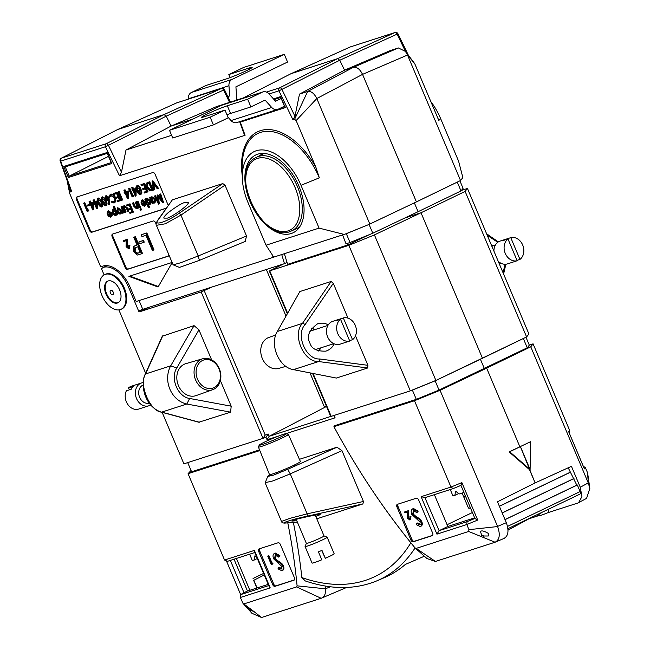 <?xml version="1.0" encoding="UTF-8"?>
<svg xmlns="http://www.w3.org/2000/svg" width="650" height="650" viewBox="0 0 650 650"><rect width="100%" height="100%" fill="white"/><g stroke="black" fill="none" stroke-linecap="round" stroke-linejoin="round"><path stroke-width="0.97" d="M249.641 554.19L252.363 560.633L257.319 558.553M254.264 560.024L254.946 555.799L256.742 557.188M579.824 494.179L507.934 528.661L579.719 494.219A2.397 1.414 -115.6 0 0 579.824 494.179A2.397 1.414 -115.6 0 0 580.149 491.579L577.306 484.989L576.81 485.144L568.222 467.789M507.536 526.403L580.149 491.579M505.034 519.651L577.306 484.989M505.001 519.586L576.81 485.144M502.214 512.964L573.983 478.546M502.182 512.899L573.479 478.709M499.387 506.285L570.651 472.111M499.363 506.22L570.148 472.274M326.43 406.25L324.456 407.103L309.993 372.881L324.456 407.103L326.511 406.445L269.157 436.296L267.053 439.741L266.012 437.279L263.014 438.336L201.175 291.939L139.571 311.789A0.959 0.569 64.4 0 1 138.653 311.082L128.416 286.845A26.366 15.576 -115.6 0 0 103.269 267.41L101.465 268.678L104.097 274.909M286.016 316.111L266.329 269.498L286.016 316.111M312.553 373.384L330.558 416.024L331.207 416.358L410.321 390.861L348.855 245.342L374.416 234.91L421.005 212.761L405.015 217.921L421.005 212.761L482.471 358.28L480.431 359.287L484.348 368.542L486.647 368.152L440.058 390.301L497.559 526.419L506.317 522.697L497.486 501.784L535.121 482.918L529.539 469.69L509.121 451.904L519.862 446.794L486.647 368.152L530.766 346.799L588.266 482.918L580.271 487.232L571.439 466.318L535.121 482.918L520.382 446.631L519.862 446.794L530.603 441.683L530.099 469.511L509.641 451.742L509.121 451.904M474.646 517.839L447.826 526.484L434.379 494.65M230.344 560.406L243.977 592.686L247.471 591.012A7.191 0.463 157.1 0 0 248.479 590.728L268.223 584.366M256.88 588.023L253.646 580.369L264.249 574.974M251.81 609.968A0.959 0.512 -57.8 0 0 251.948 610.163L246.033 606.751L252.2 610.196L261.527 617.5L251.891 613.275L246.659 607.279M270.205 587.876L269.197 586.666L254.475 551.817L254.386 550.42L270.205 587.876L240.362 597.496L242.986 603.363L252.2 610.196A0.959 0.512 -57.8 0 1 251.948 610.163L253.378 611.276A0.959 0.731 136.4 0 0 253.817 611.463L248.625 609.627L246.179 606.775M347.222 243.425L347.815 244.961L369.314 234.65M347.815 244.961L287.609 264.371L284.383 253.752M348.855 245.342L269.734 270.839L283.53 263.957M201.175 291.939L211.884 287.04M120.973 309.335L121.672 309.018A19.191 11.334 -115.6 0 0 123.728 286.748A19.191 11.334 -115.6 0 0 105.081 274.406L104.39 274.755A19.175 11.326 -115.6 0 0 101.969 295.482A19.175 11.326 -115.6 0 0 120.973 309.335A19.175 11.326 -115.6 0 0 123.021 287.089A19.175 11.326 -115.6 0 0 104.39 274.755M118.877 309.904L145.624 373.214M162.167 412.376L183.901 463.832L262.974 438.352M162.793 335.725L145.576 373.945A2.397 1.495 -155.8 0 0 145.064 374.457L162.305 336.188L194.066 325.65L198.949 329.851L211.624 359.873M220.366 380.567L231.189 406.185L230.604 412.157L198.827 422.232L161.143 412.1A2.397 1.641 105 0 0 161.696 412.116L186.81 404.024C171.137 400.514 162.744 380.648 170.682 365.852L194.066 325.65M453.099 488.605L450.962 487.061L461.882 482.609L477.709 520.065L474.939 518.521L460.939 485.387L453.017 488.646L424.938 497.697L439.108 530.668L447.826 526.484M503.774 538.533C508.324 536.112 509.169 530.839 506.317 522.697M247.471 591.012L234.041 559.219M243.977 592.686L241.711 594.279L268.734 585.577M374.416 234.91L435.89 380.429L410.321 390.861L412.384 390.106L416.301 399.36L334.197 425.823L333.921 426.701A475.857 281.044 -115.6 0 0 414.984 547.844L416.154 548.397L468.666 531.472L468.959 529.669L497.608 526.549C500.443 534.601 499.606 539.833 495.089 542.23L435.394 561.462L426.952 558.529M504.197 538.371L495.089 542.23L483.405 537.469L483.901 535.99L488.085 536.006C488.979 535.982 489.027 535.088 488.223 533.325C483.827 530.831 481.26 530.278 480.529 531.651L481.691 535.332L483.901 535.99M261.527 617.5L321.149 598.284L296.611 586.926L297.091 585.845A475.857 281.044 -115.6 0 0 287.787 522.852M425.141 497.616L421.111 496.681L450.962 487.061L414.489 400.733L333.921 426.701M414.984 547.844L427.107 558.667M468.959 529.669L466.781 524.526L467.066 521.658L474.906 518.456M432.193 535.673L413.213 541.791A2.397 1.414 64.4 0 1 410.93 540.02L396.963 506.968A2.397 1.414 64.4 0 1 397.288 504.368A2.397 1.414 64.4 0 1 397.394 504.327L416.366 498.217A2.397 1.414 64.4 0 1 418.657 499.98L432.616 533.033A2.397 1.414 64.4 0 1 432.299 535.633A2.397 1.414 64.4 0 1 432.193 535.673L432.396 535.576M569.124 432.729L569.562 430.186L533.089 343.858L530.766 346.799L527.247 347.783L439.043 390.081L440.058 390.301L414.489 400.733L416.301 399.36L439.043 390.081L435.134 380.827L480.431 359.287L484.348 368.542L486.647 368.152L519.862 446.794L530.603 441.683M191.027 470.454L188.069 473.704L259.838 450.572M187.712 462.605L191.588 471.778L188.069 473.704L224.543 560.032L254.386 550.42M244.099 603.85L296.611 586.926M293.93 580.231A2.397 1.414 -115.6 0 0 294.036 580.19A2.397 1.414 -115.6 0 0 294.352 577.59L280.394 544.538A2.397 1.414 -115.6 0 0 278.102 542.774L259.131 548.884A2.397 1.414 -115.6 0 0 259.025 548.933A2.397 1.414 -115.6 0 0 258.708 551.525L272.667 584.577A2.397 1.414 -115.6 0 0 274.95 586.349L294.133 580.133M348.01 318.159L333.304 283.351L305.094 324.626C295.279 334.539 305.939 359.783 319.605 358.979L367.933 365.316L355.477 335.831M367.933 365.316L367.656 367.989L318.598 361.546C303.607 362.383 291.761 334.336 302.477 323.383L277.363 331.476C269.181 344.443 278.964 367.599 293.483 369.639L336.383 378.064L367.656 367.989M305.094 324.626A2.397 0.764 -145.7 0 0 302.477 323.383L331.11 281.483L299.845 291.558L277.363 331.476M331.11 281.483L333.304 283.351M334.132 343.817C332.548 347.368 329.802 349.814 325.877 351.138C316.826 351.447 311.488 348.717 309.863 342.94C306.386 336.562 308.929 330.2 317.509 323.846C321.571 322.668 325.138 323.026 328.217 324.919M316.786 518.806L362.895 503.945L307.369 516.141C293.361 519.041 277.834 524.038 286.236 522.949L297.334 522.039M296.774 520.699L291.915 521.097L294.442 519.959C295.742 519.09 320.751 513.484 320.166 514.686L315.77 516.392M266.012 437.279L262.998 438.344L265.2 435.069L268.198 434.021L266.012 437.279M259.553 449.873L191.588 471.778M293.369 522.389A479.968 283.473 64.4 0 1 301.86 577.574A220.374 130.154 -115.6 0 0 410.857 542.783M299.414 459.314L336.96 447.216L341.965 450.653L363.439 501.483L362.895 503.945M325.162 586.024A496.405 293.183 64.4 0 1 325.414 588.794L330.411 586.779M415.074 547.95A225.168 132.982 64.4 0 1 377.211 580.702C355.542 589.712 331.565 589.802 305.273 580.946L301.86 577.574M297.091 585.845L325.414 588.794M424.361 556.229L405.373 564.411A225.501 133.185 64.4 0 1 384.272 577.679L377.211 580.702M103.269 267.41L106.949 265.647M325.431 588.9C325.845 593.954 324.439 597.082 321.214 598.26L321.149 598.284M412.384 390.106L435.134 380.827L526.597 336.928L482.471 358.28L421.005 212.761L465.132 191.409L526.597 336.928L528.921 333.986L467.456 188.468L465.132 191.409M481.691 535.332L480.951 536.477L468.666 531.472M416.154 548.397L435.459 561.446M346.661 587.454L321.214 598.26M480.951 536.477L483.405 537.469L480.951 536.477M270.075 474.63L267.702 476.426L273.414 475.166L287.682 469.332L336.96 447.216M341.965 450.653L290.249 473.866L273.008 480.894L265.241 482.666M281.474 521.446L289.681 518.416L307.133 513.841L307.369 516.141M297.351 522.064L285.902 523.006A2.397 2.178 -94.7 0 0 286.236 522.949M198.949 329.851L176.768 368.006C170.024 378.373 177.856 396.939 189.638 398.466L231.189 406.185M176.768 368.006L170.682 365.852L145.576 373.945C138.312 383.793 150.158 411.832 161.696 412.116L199.339 422.232M230.604 412.157L186.81 404.024L189.638 398.466M311.561 328.226A13.78 11.082 -107.9 0 1 314.576 329.721M320.458 347.969A13.78 11.082 -107.9 0 1 318.76 351.098M320.588 347.929A13.902 11.18 -107.9 0 1 318.874 351.13M311.634 328.136A13.902 11.18 -107.9 0 1 314.706 329.68M319.605 358.979A2.397 0.918 97.5 0 1 318.598 361.546L293.483 369.639M145.064 374.457L145.064 374.457C140.043 386.197 145.145 406.51 161.143 412.1M224.543 560.032L227.492 561.324L254.776 552.533M240.362 597.496L240.719 595.051L241.711 594.279M240.719 595.051L242.426 593.377M461.882 482.609L460.988 485.387L453.017 488.646M467.066 521.658L439.108 530.668L436.938 534.146L421.111 496.681M259.756 548.689A2.397 1.414 -115.6 0 0 259.748 551.029L273.715 584.082A2.397 1.414 -115.6 0 0 275.998 585.845L294.352 579.93M272.082 563.192L272.886 562.933L272.943 563.899L271.286 564.549L267.711 556.083L268.873 555.596L272.082 563.192L271.383 563.526L272.886 562.933M274.771 553.296L275.283 553.053L279.89 555.661L278.688 557.107L275.088 555.165M275.998 554.742L275.194 558.179L276.242 559.683L281.791 563.428L283.424 565.76C284.286 568.222 283.993 569.774 282.547 570.416L281.848 570.749L277.964 568.831L279.053 567.214L281.929 568.693M432.616 535.372L414.261 541.288A2.397 1.414 64.4 0 1 411.978 539.516L398.011 506.464A2.397 1.414 64.4 0 1 398.019 504.124M404.576 511.973L408.046 510.851L407.623 517.774L409.443 519.098L410.272 516.661L409.776 519.959L407.192 517.993L407.314 512.054L404.942 512.826L404.576 511.973L408.744 510.518L408.322 517.441L410.142 518.765M409.817 516.807L410.971 516.327L410.637 519.561L409.776 519.959M412.945 508.755L413.473 508.503L418.177 511.176L416.967 512.647L413.286 510.656M414.204 510.234L413.376 513.744L414.448 515.279L420.119 519.114L421.785 521.495C422.663 524.006 422.362 525.598 420.891 526.248L420.192 526.581L416.227 524.623L417.324 522.982L420.266 524.485M333.637 415.577L335.091 417.812L286.114 433.599M106.031 294.166A11.984 7.077 -115.6 0 0 117.991 302.794A11.984 7.077 -115.6 0 0 119.194 288.925A11.984 7.077 -115.6 0 0 107.624 281.174A11.984 7.077 -115.6 0 0 106.031 294.166M250.315 609.253L253.5 611.414M520.382 446.631L509.641 451.742M416.626 523.315L419.567 524.818L420.184 522.194L411.734 514.353C410.751 511.461 411.101 509.624 412.774 508.836L413.473 508.503M413.173 508.625L412.482 508.958L417.479 511.509L418.177 511.176M413.506 510.567L412.677 514.077L413.749 515.613L419.421 519.447L421.086 521.828L421.785 521.495M421.086 521.828C421.964 524.347 421.671 525.931 420.192 526.581M419.421 519.447L420.119 519.114M413.749 515.613L414.448 515.279M412.677 514.077L413.376 513.744M417.479 511.509L416.967 512.647M407.623 517.774L408.322 517.441M407.517 514.922L408.216 514.589M408.046 510.851L408.744 510.518M410.272 516.661L410.971 516.327M278.363 567.548L281.239 569.026L281.84 566.459L273.577 558.781C272.61 555.953 272.951 554.149 274.584 553.386L275.283 553.053M274.999 553.166L274.3 553.499L279.199 555.994L279.89 555.661M275.299 555.076L274.495 558.512L275.543 560.016L281.092 563.769L282.726 566.093L283.424 565.76M282.726 566.093C283.587 568.555 283.294 570.115 281.848 570.749M281.092 563.769L281.791 563.428M275.543 560.016L276.242 559.683M274.495 558.512L275.194 558.179M279.199 555.994L278.688 557.107M272.188 563.274L272.244 564.241M267.711 556.083L268.873 555.596M268.174 555.929L271.383 563.526M467.456 188.468L461.411 190.418M588.534 479.156L587.559 472.794L588.323 483.048L589.826 488.41L586.576 498.387L577.728 503.067L548.023 512.639A15.34 9.059 -115.6 0 0 548.722 509.096M537.745 514.361A11.026 6.516 -115.6 0 0 541.466 512.574M536.77 514.832A15.34 9.059 -115.6 0 0 538.289 515.775L530.311 518.351M548.023 512.639C542.417 514.946 539.175 515.994 538.289 515.775M508.048 530.132L532.082 517.075M578.573 502.702L581.929 496.632L580.271 487.232M587.559 472.794L585.382 467.651L583.278 466.237M529.287 345.085L533.089 343.858L529.319 345.166L525.972 337.236M588.949 482.137L589.826 488.41M492.814 245.944L491.286 244.887M487.557 236.056L488.987 236.446L497.77 242.296M505.115 264.257L503.498 270.79A2.397 1.495 24.2 0 1 503.977 272.382L505.854 264.217M488.987 236.446A2.397 1.641 -75 0 0 487.906 234.731L486.882 234.455M529.319 345.166L527.247 347.783L523.339 338.528M569.562 430.186L568.766 431.925M568.563 431.446L584.163 468.358M530.099 469.511L520.431 446.607M253.825 580.279L257.067 587.957M263.599 573.422L253.061 578.476M117.496 129.618L61.466 158.137A2.397 1.446 -117 0 0 61.344 158.186L61.344 158.186A2.397 1.446 -117 0 0 60.994 158.494M171.608 135.314L125.986 150.02L171.064 126.084L193.05 118.999L171.064 126.084L166.254 116.155L223.592 90.058A2.397 1.454 -114.5 0 0 221.39 88.481L164.052 114.579L166.254 116.155L108.42 145.291A2.397 1.381 -116.7 0 0 106.218 143.715L164.052 114.579L117.739 129.504L176.638 102.903A2.397 1.381 -114.3 0 0 176.556 102.936L176.556 102.936A2.397 1.381 -114.3 0 0 176.475 102.976M291.005 73.702L337.553 58.654L339.755 60.239L281.921 89.375A2.397 1.381 -116.7 0 0 279.727 87.799L337.553 58.654L339.755 60.239L397.101 34.141A2.397 1.454 -114.5 0 0 394.899 32.565L337.553 58.654L291.241 73.588L241.873 98.711M307.669 91.463L353.413 67.316L344.565 70.168L339.755 60.239L344.565 70.168L299.496 94.104L307.669 91.463C311.106 90.959 314.153 93.308 316.81 98.532L369.817 224.023L416.406 201.882L362.546 74.376L316.81 98.532M398.377 47.962L353.413 67.316C356.915 66.82 359.962 69.176 362.546 74.376L407.517 55.031L414.733 63.667L405.446 51.407L407.517 55.031L460.533 180.521L416.406 201.882L362.546 74.376C359.962 69.176 356.915 66.82 353.413 67.316L344.565 70.168L390.211 50.602L398.377 47.962L405.446 51.407M319.077 228.109L300.999 185.307A46.898 27.698 -115.6 0 0 264.729 150.118A46.898 27.698 -115.6 0 0 242.304 177.052A46.898 27.698 -115.6 0 0 247.951 202.402L266.037 245.204L319.077 228.109L344.256 234.455L369.07 224.421L416.406 201.882L414.367 202.889L418.088 211.697L372.791 233.236L369.07 224.421L346.32 233.707L350.041 242.515L346.019 243.815L342.607 234.991M281.734 254.605L284.473 263.648L287.016 262.429M284.473 263.648L142.764 309.319L139.076 300.584M87.953 210.129L88.733 209.877L88.798 210.828L87.157 211.461L83.655 203.182L84.354 202.849L84.809 202.702L87.953 210.129L87.254 210.462L88.733 209.877M87.238 205.164L89.196 204.531L89.554 205.384L87.596 206.009L87.238 205.164L89.611 204.287M89.936 204.295L90.252 205.051L89.554 205.384M89.074 201.435L89.538 201.289L90.342 203.198L92.755 202.418L92.666 209.926L90.244 204.197L89.659 204.384L89.294 203.539L89.887 203.344L89.074 201.435L90.228 200.956L91.041 202.865L93.454 202.158M93.454 202.841L93.454 209.56L92.755 209.901M98.451 198.104L101.246 199.778M103.001 203.986L102.497 206.635L101.912 206.911M106.161 195.618L109.037 197.519L109.558 204.376L108.859 204.709L108.314 204.376L108.249 200.59L107.754 200.842L105.211 198.876L105.731 195.829L108.339 197.852L108.859 204.709M132.941 195.634L133.729 195.382L133.786 196.324L132.145 196.966L128.651 188.687L129.805 188.199L132.941 195.634L132.243 195.967L133.729 195.382M131.714 187.696L132.876 187.208L133.681 189.126L136.004 188.37L135.395 188.679L135.306 196.186L132.884 190.45L132.299 190.645L131.934 189.792L132.527 189.605L131.714 187.696L132.178 187.549L132.982 189.459L135.395 188.679M136.094 188.768L136.094 195.821L135.395 196.154M144.064 192.156L146.477 191.376L145.405 188.833L142.992 189.613L142.626 188.76L145.048 187.98L143.699 184.795L141.286 185.575L140.928 184.73L141.627 184.389L144.495 183.463L147.997 191.742L144.422 193.009L144.064 192.156L146.437 191.279M142.626 188.76L145.007 187.882M148.143 182.293L149.719 181.781L153.221 190.06L149.752 190.954L146.551 187.501C145.519 184.803 145.819 183.178 147.444 182.626L149.021 182.114L152.523 190.393M113.23 206.798L114.384 206.318L117.878 214.597L116.724 215.077L116.253 213.956L115.269 215.67L111.995 213.184L112.604 209.414L114.636 210.121L113.23 206.798L113.685 206.651L117.187 214.931M116.626 214.849L115.968 215.337M112.978 209.227L114.197 209.089M122.216 212.461L122.679 210.957L121.03 206.814L122.184 206.334L124.735 212.387L123.581 212.867L123.207 211.981L122.72 213.265L122.216 212.461L122.736 212.209M123.573 212.851L122.842 213.208M124.337 205.579L127.758 208.13L128.172 209.097M128.529 209.95L128.984 211.014L127.831 211.502L125.97 207.301L124.174 206.537M125.019 206.148L124.378 207.643L126.108 211.941L124.954 212.428L123.711 209.479C122.809 207.521 122.915 206.278 124.012 205.733L124.711 205.4M129.586 212.501L131.999 211.721L130.926 209.178L128.505 209.95L128.148 209.105L130.569 208.325L129.22 205.14L126.807 205.92L126.449 205.067L127.14 204.734L130.016 203.808L133.518 212.087L129.943 213.354L129.586 212.501L131.958 211.624M128.148 209.105L130.528 208.227M132.454 203.133L132.909 202.987L134.745 207.196L136.216 208.073L136.801 206.066L135.265 202.231L136.419 201.752L138.97 207.797L137.816 208.276L137.353 207.188L136.443 208.845L133.762 206.221L132.454 203.133L133.607 202.654L135.444 206.854L136.906 207.74M137.727 208.073L137.142 208.512M137.524 201.386L137.987 201.24L140.538 207.293L139.839 207.626L139.384 207.773L136.833 201.727L137.524 201.386M140.855 208.642L141.537 209.137L140.692 210.251L139.994 209.747L140.855 208.642M143.032 200.338L142.204 202.053L140.952 202.174L141.968 199.948L145.153 202.459L145.576 204.62L144.601 206.213L142.594 205.506L141.302 203.539L144.633 202.467L142.196 200.728M142.293 199.794L145.852 202.126L146.274 204.287L144.601 206.213M141.302 203.539L144.593 202.369M153.327 203.133L152.181 203.653L149.63 197.6L150.085 197.454L150.524 198.502L151.564 196.852L154.83 199.379L154.188 203.125L152.165 202.386L152.644 203.507M149.63 197.6L150.881 197.348M151.913 196.69L155.529 199.046L155.082 202.711L154.188 203.125M77.252 196.893A2.397 1.414 -115.6 0 0 77.188 199.306L90.22 230.157A2.397 1.414 -115.6 0 0 92.503 231.92L166.237 208.154M158.567 204.124L154.326 196.089L154.789 195.934L157.796 201.736L157.113 195.187L161.59 200.533L159.551 194.399L160.704 193.919L163.532 202.418L162.768 202.768L157.796 196.657L158.567 204.124L159.266 203.791L158.641 197.689M154.326 196.089L155.488 195.601L157.576 199.639M157.113 195.187L157.918 194.821L160.916 198.51M148.484 204.669L149.541 207.171L148.387 207.651L144.796 199.16L145.251 199.014L145.697 200.054L146.729 198.412L149.996 200.939L149.362 204.685L147.314 203.889L148.842 207.504M144.796 199.16L146.047 198.908M147.079 198.242L150.694 200.598L150.248 204.271L149.362 204.685M117.764 207.691L121.363 210.015L121.761 212.331L120.957 213.712L120.063 214.118L118.235 213.582L116.813 211.591L117.423 207.862L120.664 210.356L121.062 212.664L120.063 214.118M109.078 211.283L108.241 212.997L106.998 213.119L108.006 210.893L111.199 213.403L111.621 215.564L110.646 217.157L108.639 216.45L107.347 214.484L110.679 213.411L108.241 211.672M108.331 210.738L111.897 213.07L112.32 215.231L110.646 217.157M107.347 214.484L110.638 213.314M153.928 189.946L153.433 190.101L152.092 181.131L152.791 180.789L158.511 188.354L157.316 188.849L152.864 182.869L153.928 189.946L154.619 189.613L153.798 184.129M137.174 185.624L137.418 185.51C138.929 185.648 140.107 186.916 140.952 189.304C142.098 191.612 142.147 193.245 141.091 194.212L140.392 194.545C138.864 194.423 137.67 193.156 136.793 190.759C135.671 188.443 135.647 186.802 136.719 185.843C138.231 185.981 139.409 187.249 140.254 189.646C141.399 191.945 141.448 193.578 140.392 194.545M123.882 190.222L125.036 189.735L125.848 191.644L128.261 190.873L128.261 198.347L127.473 198.713L125.052 192.977L124.459 193.172L124.101 192.319L124.686 192.132L123.882 190.222L124.337 190.068L125.149 191.986L127.562 191.206L127.562 198.681M118.706 191.782L119.161 191.628L122.655 199.907L121.956 200.249L121.501 200.395L118.008 192.116L118.706 191.782M116.968 200.891L119.381 200.111L118.308 197.567L115.887 198.339L115.529 197.494L117.942 196.714L116.602 193.529L114.189 194.309L113.823 193.456L114.522 193.123L117.398 192.197L120.892 200.476L117.325 201.744L116.968 200.891L119.34 200.013M115.529 197.494L117.902 196.617M115.936 198.331L115.001 202.597L114.018 203.044L111.069 202.028L111.256 201.403L111.954 201.069L114.384 201.849M111.394 194.854L110.159 196.82L108.851 196.796L111.036 194.009L113.75 194.781L115.643 197.527M110.532 194.252L111.036 194.009M102.367 196.836L104.991 198.25M105.966 200.094L106.153 200.525C107.291 202.824 107.339 204.457 106.283 205.424L105.593 205.766C104.057 205.636 102.862 204.376 101.993 201.971C100.864 199.656 100.839 198.014 101.912 197.056C103.431 197.194 104.609 198.461 105.454 200.858C106.592 203.157 106.641 204.799 105.593 205.766M92.999 200.176L94.153 199.688L94.957 201.606L97.281 200.85L96.679 201.159L96.582 208.666L94.161 202.93L93.576 203.125L93.218 202.272L93.803 202.085L92.999 200.176L93.454 200.029L94.258 201.939L96.679 201.159M97.37 201.248L97.37 208.301L96.671 208.634M123.419 240.597L126.961 239.452L126.531 246.529L128.383 247.877L129.236 245.383L128.732 248.755L126.092 246.748L126.214 240.679L123.784 241.467L123.419 240.597L127.66 239.119L127.229 246.196L129.082 247.544M128.765 245.537L129.935 245.05L129.594 248.357L128.732 248.755M133.754 237.266L135.387 236.624L142.529 253.541L137.312 255.044L133.51 251.404L133.77 246.439L137.053 245.074L133.754 237.266L134.688 236.966L141.83 253.874M134.477 246.009L137.012 244.977M112.938 233.959A2.397 1.414 -115.6 0 0 112.864 236.373L125.897 267.223A2.397 1.414 -115.6 0 0 128.18 268.994L168.504 255.994M141.919 234.52L146.859 232.928L154.001 249.844L152.368 250.477L145.957 235.3L141.952 236.592L141.221 234.853L141.919 234.52M139.498 241.711L143.504 240.419L144.235 242.149L139.539 243.774L138.799 242.044L139.498 241.711M350.041 242.515L372.791 233.236M297.44 228.215L298.196 228.182A43.461 25.667 64.4 0 0 298.74 228.215M346.32 233.707L136.159 301.527L130.162 287.332A28.762 16.989 -115.6 0 0 102.724 266.134L100.669 266.793L69.712 193.521L70.005 191.718L71.581 191.214L70.939 190.832L60.174 161.143L60.686 161.159L71.581 191.214M242.296 175.931A63.269 37.367 64.4 0 1 264.875 129.707A63.269 37.367 64.4 0 1 315.957 167.464L296.14 120.551L294.58 119.34L293.004 119.852L278.939 90.821L269.051 94.006M240.094 121.526L245.082 135.289L119.494 175.768L105.438 146.737L60.686 161.159A2.397 1.926 72.1 0 1 61.466 158.137L106.218 143.715A2.397 1.926 72.1 0 0 105.438 146.737L108.42 145.291L121.469 172.226L119.494 175.768M66.95 179.839L69.712 193.521M168.22 205.351A2.397 1.414 -115.6 0 0 168.139 205.156L155.106 174.306A2.397 1.414 -115.6 0 0 152.823 172.534L76.911 196.999A2.397 1.414 -115.6 0 0 76.806 197.039A2.397 1.414 -115.6 0 0 76.489 199.639L89.521 230.49A2.397 1.414 -115.6 0 0 91.804 232.253L166.14 208.301M172.079 262.462L128.919 276.372L158.056 287.007L172.153 262.641M156.154 224.185L155.545 222.731A2.397 1.414 -115.6 0 0 153.262 220.967L112.596 234.073A2.397 1.414 -115.6 0 0 112.491 234.114A2.397 1.414 -115.6 0 0 112.166 236.714L125.198 267.556A2.397 1.414 -115.6 0 0 127.481 269.327L168.147 256.222A2.397 1.414 -115.6 0 0 168.252 256.181A2.397 1.414 -115.6 0 0 168.862 254.857M172.364 199.834L158.226 219.911A2.397 2.121 -144.9 0 0 157.552 220.496L172.364 199.834L222.787 183.584L225.03 185.144L180.944 215.109L165.23 223.803L156.39 225.322M157.552 220.496L157.552 220.496C156.106 223.129 155.732 224.754 156.414 225.387L173.127 264.859L180.789 262.73L198.201 255.97L246.521 236.015L225.03 185.144M246.521 236.015L245.221 241.443L199.404 260.358L179.441 267.41L173.152 264.842M245.082 135.289L244.449 134.916L239.647 121.672M125.986 150.02L121.469 172.226M266.435 92.081L279.727 87.799A2.397 1.926 -107.9 0 0 278.939 90.821L281.921 89.375L294.97 116.309L299.496 94.104M294.97 116.309L293.004 119.852M294.58 119.34L307.653 91.471M69.81 187.712L70.005 191.718M315.957 167.464L319.329 177.824A61.628 36.4 -115.6 0 0 271.668 131.584A61.628 36.4 -115.6 0 0 242.198 166.977L242.304 177.052M316.818 98.548L296.14 120.551M185.234 202.337C181.927 203.125 176.174 206.627 167.968 212.859C164.848 215.662 163.499 217.425 163.922 218.132L166.92 218.116C168.886 218.831 190.279 204.693 188.24 202.337L185.234 202.337M158.226 219.911C152.197 226.614 167.724 221.609 179.359 213.102L180.944 215.109L198.201 255.97L199.404 260.358M108.509 156.341L69.233 176.134L111.158 162.622M107.616 153.254L111.751 163.54L111.524 162.5L111.751 163.54L68.372 177.515L69.233 176.134L65.252 166.904L107.25 153.368L65.325 166.879L63.724 166.498L107.096 152.523L107.616 153.254M273.479 98.906L280.605 96.606L285.252 107.624L285.025 106.584L285.252 107.624L241.881 121.599L242.141 120.867M266.037 245.204L273.423 256.636L273.236 257.343L272.017 254.459M273.423 256.636L273.236 257.343M250.079 201.719A43.144 25.48 -115.6 0 0 292.841 232.895A43.144 25.48 -115.6 0 0 297.456 182.837A43.144 25.48 -115.6 0 0 255.523 155.09A43.144 25.48 -115.6 0 0 250.079 201.719M261.812 153.449A43.42 25.642 -115.6 0 0 260.504 155.228M129.781 276.096L158.34 286.52M141.221 234.853L146.859 232.928M146.161 233.269L153.303 250.177M138.799 242.044L143.504 240.419M142.805 240.752L143.536 242.491M135.947 247.357C134.314 247.536 133.811 248.787 134.444 251.095C135.647 253.167 136.923 253.825 138.263 253.053L140.164 252.444L137.784 246.805L135.2 247.65M134.688 236.966L135.387 236.624M135.614 247.471L135.143 250.762C136.346 252.834 137.621 253.484 138.962 252.72L140.124 252.346M134.444 251.095L135.143 250.762M126.531 246.529L127.229 246.196M126.417 243.612L127.116 243.279M126.961 239.452L127.66 239.119M129.236 245.383L129.935 245.05M159.551 194.399L160.704 193.919M157.219 195.154L157.918 194.821M154.789 195.934L155.488 195.601M160.014 194.252L162.833 202.751M154.123 202.264L154.367 199.518L151.856 197.608L151.361 200.468L154.018 202.321M154.83 199.379L155.529 199.046M150.085 197.454L150.784 197.121M151.361 200.468L152.051 200.127L154.57 202.044M152.555 197.267L152.051 200.127M149.289 203.816L149.541 201.077L147.022 199.16L146.526 202.02L149.183 203.881M149.996 200.939L150.694 200.598M145.251 199.014L145.949 198.673M146.526 202.02L147.225 201.687L149.736 203.604M147.721 198.827L147.225 201.687M142.334 200.671L141.505 202.386M144.519 205.359L144.901 203.222L142.074 204.132L144.406 205.424M145.576 204.62L146.274 204.287M145.153 202.459L145.852 202.126M142.773 203.799L144.958 205.148M139.994 209.747L140.156 208.975L140.847 209.471L140.692 210.251M140.766 210.21L141.391 209.918M136.833 201.727L137.987 201.24M137.288 201.581L139.839 207.626M135.265 202.231L136.419 201.752M135.72 202.085L138.271 208.13M134.745 207.196L135.444 206.854M132.909 202.987L133.607 202.654M137.312 208.439L136.443 208.845M126.449 205.067L130.016 203.808M129.317 204.149L132.819 212.428M124.516 205.473L123.817 205.814L127.059 208.463L127.758 208.13M127.059 208.463L128.286 211.356M124.329 206.481L123.679 207.976L125.409 212.282M123.679 207.976L124.378 207.643M121.03 206.814L122.184 206.334M121.485 206.668L124.036 212.721M123.492 212.899L122.72 213.265M119.99 213.265L120.209 210.494L117.739 208.601L117.268 211.445L119.884 213.322M121.062 212.664L121.761 212.331M120.664 210.356L121.363 210.015M117.268 211.445L117.967 211.104L120.453 213.046M118.438 208.268L117.967 211.104M116.163 215.256L115.269 215.67M115.221 214.793L115.44 212.038L112.929 210.153L112.45 213.029L115.107 214.866M113.685 206.651L114.384 206.318M112.45 213.029L113.149 212.696L115.651 214.589M113.628 209.812L113.149 212.696M108.379 211.616L107.551 213.33M110.565 216.304L110.947 214.167L108.119 215.077L110.451 216.369M111.621 215.564L112.32 215.231M111.199 213.403L111.897 213.07M108.818 214.744L111.004 216.092M152.092 181.131L152.856 180.773M152.157 181.106L157.812 188.695M148.923 183.113L146.973 183.982L147.006 187.354L149.687 190.084L151.702 189.694L148.923 183.113M147.526 183.617L146.973 183.982L147.672 183.649L147.704 187.021L150.377 189.751L152.043 189.475M149.021 182.114L149.719 181.781M147.006 187.354L147.704 187.021M149.687 190.084L150.377 189.751M140.928 184.73L144.495 183.463M143.796 183.804L147.298 192.083M137.061 186.696L136.565 188.468L137.256 190.612L140.018 193.7L139.799 189.792L136.963 186.737M140.254 189.646L140.952 189.304M140.636 194.431L141.091 194.212M137.759 186.363L137.264 188.134L137.954 190.279L140.717 193.367M136.565 188.468L137.264 188.134M137.256 190.612L137.954 190.279M134.859 189.816L133.339 190.304L134.859 193.903L134.859 189.816M132.982 189.459L133.681 189.126M132.178 187.549L132.876 187.208M131.934 189.792L132.494 189.524M134.079 190.068L134.859 191.912M133.031 195.715L133.088 196.657M128.651 188.687L129.805 188.199M129.106 188.532L132.243 195.967M127.026 192.343L125.507 192.831L127.026 196.43L127.026 192.343M127.562 191.206L128.261 190.873M125.149 191.986L125.848 191.644M124.337 190.068L125.036 189.735M124.101 192.319L124.654 192.051M126.246 192.595L127.026 194.439M118.008 192.116L119.161 191.628M118.463 191.969L121.956 200.249M113.823 193.456L117.398 192.197M116.699 192.538L120.193 200.817M110.784 194.106L110.086 194.439L113.051 195.114L114.944 197.86L115.562 197.559M114.944 197.86C115.919 200.598 115.611 202.321 114.018 203.044M113.051 195.114L113.75 194.781M111.256 201.403L113.693 202.191C114.993 201.589 115.245 200.184 114.465 197.949L110.468 195.284M110.695 195.195L109.46 197.161M108.249 200.59L107.754 200.842M107.705 199.859L107.867 197.974L106.064 196.682L105.649 198.689L107.616 199.916M108.339 197.852L109.037 197.519M105.649 198.689L106.348 198.347L108.192 199.631M106.763 196.349L106.348 198.347M102.253 197.909L101.766 199.688L102.448 201.833L105.219 204.921L104.999 201.013L102.156 197.957M105.454 200.858L106.153 200.525M105.828 205.644L106.283 205.424M102.952 197.576L102.464 199.355L103.147 201.492L105.909 204.588M101.766 199.688L102.464 199.355M102.448 201.833L103.147 201.492M98.564 198.039L97.996 198.323C99.507 198.461 100.693 199.729 101.53 202.118C102.676 204.425 102.724 206.058 101.668 207.025C100.141 206.903 98.946 205.636 98.077 203.239C96.947 200.915 96.923 199.282 97.996 198.323L98.694 197.99M102.497 206.635L101.668 207.025M98.337 199.176L97.841 200.947L98.532 203.093L101.294 206.18L101.075 202.272L98.239 199.217M101.53 202.118L101.969 201.914M99.036 198.843L98.54 200.614L99.231 202.759L101.993 205.847M97.841 200.947L98.54 200.614M98.532 203.093L99.231 202.759M96.135 202.296L94.616 202.784L96.135 206.383L96.135 202.296M94.258 201.939L94.957 201.606M93.454 200.029L94.153 199.688M93.218 202.272L93.771 202.004M95.355 202.548L96.135 204.393M92.219 203.556L90.699 204.051L92.219 207.643L92.219 203.556M92.755 202.418L93.454 202.085M90.342 203.198L91.041 202.865M89.538 201.289L90.228 200.956M89.294 203.539L89.854 203.271M91.439 203.808L92.219 205.66M89.196 204.531L89.627 204.327M88.034 210.21L88.099 211.161M83.655 203.182L84.809 202.702M84.118 203.036L87.254 210.462M459.899 180.83L463.068 188.321L460.996 190.938L457.275 182.122L460.533 180.521L462.857 177.58L458.608 161.2L440.529 118.389L438.864 120.502L414.733 63.667M457.275 182.122L414.367 202.889L418.088 211.697L460.996 190.938M176.979 102.797A2.397 1.926 -107.9 0 0 176.808 102.838L221.561 88.416A2.397 1.926 -107.9 0 0 221.39 88.481L176.638 102.903A2.397 1.926 -107.9 0 1 176.808 102.838A2.397 2.397 0 0 0 176.556 102.936L117.65 129.537L164.052 114.579L166.254 116.155L171.064 126.084L216.702 106.519L243.441 97.898M350.48 46.881A2.397 1.926 72.1 0 0 350.309 46.922A2.397 2.397 0 0 0 350.058 47.019L291.151 73.621L350.147 46.987A2.397 1.381 -114.3 0 0 350.058 47.019L350.058 47.019A2.397 1.381 -114.3 0 0 349.976 47.06M440.529 118.389A46.898 27.698 -115.6 0 0 430.674 101.392M295.067 187.484A39.414 23.278 -115.6 0 0 248.381 166.879A39.414 23.278 -115.6 0 0 274.893 229.637A39.414 23.278 -115.6 0 0 295.067 187.484M299.195 227.614L298.773 227.606M450.263 489.531L452.985 495.983L454.878 495.365L455.561 491.14L459.217 493.968L463.921 492.456M454.878 495.365L458.673 493.545M188.313 99.133L188.297 98.832A7.191 5.785 -107.9 0 1 191.409 92.495L232.074 79.389L284.31 54.34L243.653 67.446L228.824 74.555L230.108 77.602M228.824 74.555L249.153 67.998A15.584 1.008 157.1 0 1 252.176 67.373A15.584 1.008 157.1 0 1 242.661 72.434A15.584 1.008 157.1 0 1 226.484 78.869L206.148 85.426L191.409 92.495M236.243 100.222A7.191 5.785 72.1 0 0 236.665 96.988L235.909 86.824L287.568 62.051L284.31 54.34M227.89 96.761L229.718 95.891L228.954 85.727L188.297 98.832M227.776 96.517L229.718 95.891M232.074 79.389A7.191 5.785 72.1 0 0 228.954 85.727M118.3 302.624A11.984 7.077 64.4 0 1 107.055 294.743A11.984 7.077 64.4 0 1 107.949 281.044M112.848 294.678A2.446 1.446 -115.6 0 0 112.328 290.81A2.446 1.446 -115.6 0 0 110.118 291.972A2.446 1.446 -115.6 0 0 112.848 294.678M210.153 117.187L224.981 110.077L228.239 117.796L213.411 124.906L210.153 117.187L169.487 130.293L221.731 105.243A7.191 5.785 -107.9 0 1 222.316 105.008L262.982 91.902A7.191 5.785 72.1 0 0 262.397 92.138L247.65 99.206L227.321 105.763L230.579 113.474L250.908 106.917L247.65 99.206M284.456 106.202L278.233 109.184A7.191 5.785 72.1 0 1 277.648 109.419L236.982 122.525A7.191 5.785 -107.9 0 1 231.051 120.575L227.979 117.179M224.981 110.077L204.644 116.634A15.584 1.008 157.1 0 1 201.63 117.26A15.584 1.008 157.1 0 1 211.144 112.206A15.584 1.008 157.1 0 1 227.321 105.763M213.411 124.906L172.746 138.011L169.487 130.293M231.051 120.575L271.716 107.469L265.078 100.124L250.908 106.917M226.947 114.749A15.584 1.008 157.1 0 1 230.579 113.474M281.198 98.491L275.551 101.197L268.913 93.86A7.191 5.785 72.1 0 0 262.982 91.902M271.716 107.469A7.191 5.785 72.1 0 0 277.648 109.419M465.286 495.674A23.969 1.552 -22.9 0 0 463.759 496.982A23.969 1.552 -22.9 0 0 465.757 496.795A23.969 1.552 157.1 0 1 463.759 496.982L462.093 493.041M463.759 496.982L468.414 507.999A23.969 1.552 -22.9 0 0 468.634 508.105A23.969 1.552 -22.9 0 0 470.413 507.812M510.77 237.648L519.959 259.399A11.984 9.644 72.1 0 0 522.689 245.018A11.984 9.644 72.1 0 0 510.77 237.648L505.895 239.224A11.984 9.644 72.1 0 0 505.416 239.363A11.984 9.644 72.1 0 0 503.1 240.565L507.983 238.989A11.984 9.644 72.1 0 0 505.253 253.378A11.984 9.644 72.1 0 0 517.173 260.739L512.289 262.316A11.984 9.644 72.1 0 0 512.769 262.178A11.984 9.644 72.1 0 0 513.232 262.007M498.192 261.251A11.984 9.644 72.1 0 0 507.479 263.884L512.769 262.178M505.416 239.363L500.126 241.069A11.984 9.644 72.1 0 0 493.919 251.127M517.01 260.358L519.959 259.399M507.983 238.989L517.173 260.739M343.338 317.947L352.527 339.698A11.984 9.644 72.1 0 0 355.257 325.309A11.984 9.644 72.1 0 0 343.338 317.947L338.455 319.524A11.984 9.644 72.1 0 0 337.976 319.654A11.984 9.644 72.1 0 0 335.668 320.856L340.543 319.288A11.984 9.644 72.1 0 0 337.813 333.678A11.984 9.644 72.1 0 0 349.733 341.039L344.858 342.607A11.984 9.644 72.1 0 0 345.329 342.469A11.984 9.644 72.1 0 0 345.8 342.306M337.976 319.654L332.694 321.36A11.984 9.644 72.1 0 0 327.649 336.952A11.984 9.644 72.1 0 0 340.048 344.175L345.329 342.469M349.57 340.649L352.527 339.698M340.543 319.288L349.733 341.039M275.787 334.986L268.873 337.439A16.258 13.081 72.1 0 0 261.633 356.614A16.258 13.081 72.1 0 0 278.493 368.485A16.258 13.081 72.1 0 0 278.842 368.387L285.919 366.332M150.686 404.942A11.984 9.644 -107.9 0 1 148.915 405.771L138.751 409.045A11.984 9.644 -107.9 0 1 127.717 404.324A11.984 9.644 -107.9 0 1 126.36 390.812L131.235 389.236A11.984 9.644 -107.9 0 1 133.153 386.555L128.278 388.131A11.984 9.644 -107.9 0 1 131.398 386.23L141.562 382.956A11.984 9.644 -107.9 0 1 143.187 382.623M148.915 405.771A11.984 9.644 -107.9 0 1 136.069 397.321A11.984 9.644 -107.9 0 1 141.562 382.956M128.278 388.131L129.773 389.707M149.281 403.13A9.588 7.711 -107.9 0 1 139.311 396.451A9.588 7.711 -107.9 0 1 143.162 384.987M212.737 389.691L196.097 395.598A16.778 13.496 -107.9 0 1 180.456 389.252A16.778 13.496 -107.9 0 1 178.441 370.175A16.778 13.496 -107.9 0 1 185.811 363.667L202.768 358.743A16.258 13.081 -107.9 0 1 217.555 365.398A16.258 13.081 -107.9 0 1 219.286 383.573A16.258 13.081 -107.9 0 1 212.737 389.691A16.258 13.081 -107.9 0 1 197.576 383.541A16.258 13.081 -107.9 0 1 195.634 365.048A16.258 13.081 -107.9 0 1 202.768 358.743M197.527 365.633A14.771 11.879 72.1 0 0 208.674 388.513A14.771 11.879 72.1 0 0 218.619 368.006A14.771 11.879 72.1 0 0 197.527 365.633M323.993 535.909A9.588 0.618 157.1 0 1 324.025 535.925A9.588 0.618 157.1 0 1 324.025 535.933L327.121 537.168A11.984 0.772 157.1 0 1 327.161 537.201A11.984 0.772 157.1 0 1 327.161 537.209L334.149 553.735A11.984 0.772 157.1 0 1 334.149 553.735A11.984 0.772 157.1 0 1 325.317 558.293L321.969 550.355A11.984 0.772 157.1 0 1 318.435 551.858L321.783 559.788A11.984 0.772 157.1 0 1 312.065 563.062L305.086 546.536A11.984 0.772 157.1 0 1 305.086 546.479L306.353 543.376M327.161 537.209A11.984 0.772 157.1 0 1 316.428 542.587A11.984 0.772 157.1 0 1 305.086 546.536M325.317 558.293L321.669 550.485M315.226 515.101L324.025 535.933A9.588 0.618 157.1 0 1 315.437 540.239A9.588 0.618 157.1 0 1 306.361 543.4L296.229 519.415M286.39 433.615L288.316 434.354A16.258 1.056 157.1 0 1 288.381 434.403L300.398 461.524A16.778 1.089 157.1 0 1 285.366 469.056A16.778 1.089 157.1 0 1 269.482 474.581L258.424 447.054A16.258 1.056 157.1 0 1 258.432 446.981L259.244 445.087A14.771 0.959 -22.9 0 0 273.211 440.286A14.771 0.959 -22.9 0 0 286.39 433.615A14.771 0.959 -22.9 0 0 270.116 439.538A14.771 0.959 -22.9 0 0 259.244 445.087M288.381 434.403A16.258 1.056 157.1 0 1 276.404 440.586A16.258 1.056 157.1 0 1 258.424 447.054M148.728 307.401L139.571 311.789M477.709 520.065L466.781 524.526L436.938 534.146M269.734 270.839L287.641 313.227M313.097 373.49L331.207 416.358M240.809 594.937L226.663 561.446L240.793 594.953M279.069 435.874L267.053 439.741M334.084 415.431L335.091 417.812M128.416 286.845L129.683 286.236M268.198 434.021L269.157 436.296L330.964 416.374M204.214 290.688L265.2 435.069M138.653 311.082L142.691 309.148M363.439 501.483L307.133 513.841L290.249 473.866L287.682 469.332M275.998 585.845L274.95 586.349M273.715 584.082L272.667 584.577M259.748 551.029L258.708 551.525M411.978 539.516L410.93 540.02M414.261 541.288L413.213 541.791M398.011 506.464L396.963 506.968M236.413 558.456L249.852 590.289M447.078 524.721L472.404 512.517M416.756 517.701L417.454 517.367M278.484 562.055L279.183 561.722M584.391 468.902L585.382 467.651M503.498 270.79L502.84 272.244M241.881 121.599L241.637 121.022M68.372 177.515L63.724 166.498M300.999 185.307L319.329 177.824M179.359 213.102L222.787 183.584M280.857 107.933L284.668 106.697M280.759 97.451L274.105 99.596L280.759 97.451M128.18 268.994L127.481 269.327M125.897 267.223L125.198 267.556M112.864 236.373L112.166 236.714M92.503 231.92L91.804 232.253M90.22 230.157L89.521 230.49M77.188 199.306L76.489 199.639M136.305 245.31L137.004 244.977M138.263 253.053L138.962 252.72M134.111 205.831L134.81 205.498M124.223 209.471L124.922 209.137M108.786 200.444L109.484 200.102M408.354 55.201L397.954 33.735L397.101 34.141L405.511 51.496M350.147 46.987L394.899 32.565A2.397 1.926 72.1 0 1 395.062 32.5L350.309 46.922A2.397 1.926 72.1 0 0 350.147 46.987M230.466 102.082L224.453 89.651L223.592 90.058L229.564 102.375M438.864 120.502A61.628 36.4 -115.6 0 0 437.466 117.349M291.679 230.823C263.234 245.781 226.939 170.113 256.417 157.3A40.771 24.082 64.4 0 1 297.383 186.493A40.771 24.082 64.4 0 1 291.679 230.823L299.414 227.313M249.153 67.998L249.624 69.103M262.397 92.138L221.731 105.243M246.033 606.751L242.986 603.363M285.902 523.006C283.221 523.266 281.743 522.738 281.466 521.43L265.184 482.885M265.216 482.731L267.711 476.426M269.271 270.936L287.349 313.739M253.378 611.276L253.809 611.894L254.093 611.439M487.906 234.731L498.363 241.889M503.425 273.618L503.977 272.382M584.293 468.626L568.685 431.681M241.808 98.727L291.119 73.637M117.609 129.553L61.344 158.186A2.397 2.397 0 0 0 60.174 161.143M111.345 163.053L107.136 153.083M280.637 97.167L284.846 107.136M141.432 209.893L140.733 210.226M140.806 208.658L140.107 208.991M108.68 200.419L107.989 200.752M397.954 33.735A2.397 2.397 0 0 0 395.062 32.5M224.453 89.651A2.397 2.397 0 0 0 221.561 88.416M256.417 157.3L263.998 153.457M468.634 508.105A49.213 49.213 0 0 0 470.608 508.267M499.354 263.981L501.239 263.372M491.863 246.244L495.357 245.123M315.445 349.586L333.808 343.671M309.814 331.256L327.925 325.414M276.453 472.607L276.973 473.834M294.125 465.14L294.58 466.237"/></g></svg>
